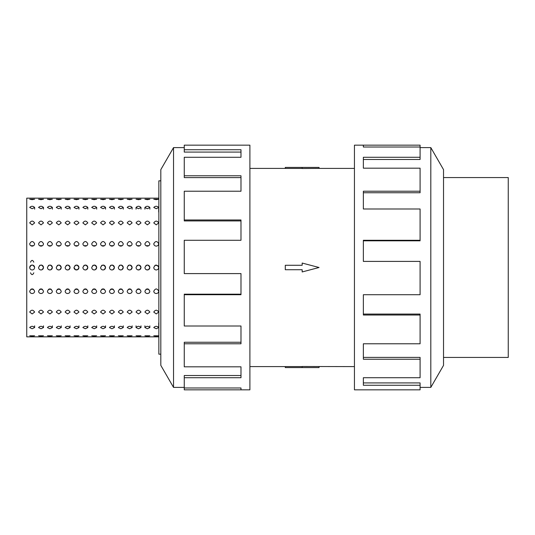 <?xml version="1.0" encoding="UTF-8"?>
<svg xmlns="http://www.w3.org/2000/svg" width="535" height="535" viewBox="0 0 535 535"><rect width="100%" height="100%" fill="white"/><g stroke="black" fill="none" stroke-linecap="round" stroke-linejoin="round"><path stroke-width="0.8" d="M249.898 168.405L285.289 168.405M285.289 366.595L249.898 366.595M354.444 366.595L302.175 366.495L302.175 367.585L285.289 367.585L285.289 366.569L302.175 366.569M302.175 168.431L285.289 168.431L285.289 167.415L319.054 167.415L319.054 168.405L354.444 168.405M319.054 168.405L302.175 168.505L302.175 167.415M443.528 177.56L508.25 177.56L508.25 357.44L443.528 357.44M420.089 387.393L430.815 387.393L443.528 365.372L443.528 169.628L430.815 147.606L420.089 147.606M363.352 147.018L363.352 145.166L420.089 145.166L420.089 147.018L363.352 147.018L363.352 145.166L354.444 145.166L354.444 389.834L420.089 389.834L420.089 385.267L363.352 385.267L363.352 377.723L363.352 382.913L420.089 382.913L420.089 385.267M160.814 354.17L158.855 354.17L158.855 180.83L160.814 180.83M158.714 212.02L158.714 207.446L156.24 208.724L153.759 207.446C155.411 205.888 157.063 205.888 158.714 207.446M153.759 335.793L158.714 335.793L156.24 336.181L153.759 335.793M149.853 209.145L149.853 207.446L147.379 208.724L144.898 207.446L144.898 209.145M144.898 335.793L149.853 335.793L147.379 336.181L144.898 335.793M140.993 209.145L140.993 207.446L138.511 208.724L136.037 207.446L136.037 209.145M136.037 335.793L140.993 335.793L138.511 336.181L136.037 335.793M132.125 209.145L132.125 207.446L129.651 208.724L127.176 207.446C128.828 205.888 130.48 205.888 132.125 207.446M127.176 335.793L132.125 335.793L129.651 336.181L127.176 335.793M123.264 209.145L123.264 207.446L120.79 208.724L118.315 207.446C119.96 205.888 121.612 205.888 123.264 207.446M118.315 335.793L123.264 335.793L120.79 336.181L118.315 335.793M114.403 209.145L114.403 207.446L111.929 208.724L109.448 207.446C111.099 205.888 112.751 205.888 114.403 207.446M109.448 335.793L114.403 335.793L111.929 336.181L109.448 335.793M105.542 209.145L105.542 207.446L103.068 208.724L100.587 207.446C102.238 205.888 103.89 205.888 105.542 207.446M100.587 335.793L105.542 335.793L103.068 336.181L100.587 335.793M96.681 209.145L96.681 207.446L94.2 208.724L91.726 207.446C93.378 205.888 95.029 205.888 96.681 207.446M91.726 335.793L96.681 335.793L94.2 336.181L91.726 335.793M87.814 209.145L87.814 207.446L85.339 208.724L82.865 207.446C84.517 205.888 86.168 205.888 87.814 207.446M82.865 335.793L87.814 335.793L85.339 336.181L82.865 335.793M78.953 209.145L78.953 207.446L76.478 208.724L74.004 207.446C75.649 205.888 77.301 205.888 78.953 207.446M74.004 335.793L78.953 335.793L76.478 336.181L74.004 335.793M70.092 209.145L70.092 207.446L67.617 208.724L65.136 207.446C66.788 205.888 68.44 205.888 70.092 207.446M65.136 335.793L70.092 335.793L67.617 336.181L65.136 335.793M61.231 209.145L61.231 207.446L58.756 208.724L56.275 207.446C57.927 205.888 59.579 205.888 61.231 207.446M56.275 335.793L61.231 335.793L58.756 336.181L56.275 335.793M52.37 209.145L52.37 207.446L49.889 208.724L47.414 207.446C49.066 205.888 50.718 205.888 52.37 207.446M47.414 335.793L52.37 335.793L49.889 336.181L47.414 335.793M43.502 209.145L43.502 207.446L41.028 208.724L38.553 207.446C40.205 205.888 41.857 205.888 43.502 207.446M38.553 335.793L43.502 335.793L41.028 336.181L38.553 335.793M153.759 327.554C155.411 325.915 157.063 325.915 158.714 327.554L156.24 328.757L153.759 327.554M144.898 327.554C146.55 325.915 148.202 325.915 149.853 327.554L147.379 328.757L144.898 327.554L144.898 325.855M136.037 327.554C137.689 325.915 139.341 325.915 140.993 327.554L138.511 328.757L136.037 327.554L136.037 325.855M127.176 327.554C128.828 325.915 130.48 325.915 132.125 327.554L129.651 328.757L127.176 327.554M118.315 327.554C119.96 325.915 121.612 325.915 123.264 327.554L120.79 328.757L118.315 327.554M109.448 327.554C111.099 325.915 112.751 325.915 114.403 327.554L111.929 328.757L109.448 327.554M100.587 327.554C102.238 325.915 103.89 325.915 105.542 327.554L103.068 328.757L100.587 327.554M91.726 327.554C93.378 325.915 95.029 325.915 96.681 327.554L94.2 328.757L91.726 327.554M82.865 327.554C84.517 325.915 86.168 325.915 87.814 327.554L85.339 328.757L82.865 327.554M74.004 327.554C75.649 325.915 77.301 325.915 78.953 327.554L76.478 328.757L74.004 327.554M65.136 327.554C66.788 325.915 68.44 325.915 70.092 327.554L67.617 328.757L65.136 327.554M56.275 327.554C57.927 325.915 59.579 325.915 61.231 327.554L58.756 328.757L56.275 327.554M47.414 327.554C49.066 325.915 50.718 325.915 52.37 327.554L49.889 328.757L47.414 327.554M38.553 327.554C40.205 325.915 41.857 325.915 43.502 327.554L41.028 328.757L38.553 327.554M29.692 327.554C31.338 325.915 32.989 325.915 34.641 327.554L32.167 328.757L29.692 327.554M153.759 312.072C155.411 309.598 157.063 309.598 158.714 312.072L156.24 313.945L153.759 312.072M144.898 312.072C146.55 309.598 148.202 309.598 149.853 312.072L147.379 313.945L144.898 312.072M136.037 312.072C137.689 309.598 139.341 309.598 140.993 312.072L138.511 313.945L136.037 312.072M127.176 312.072C128.828 309.598 130.48 309.598 132.125 312.072L129.651 313.945L127.176 312.072M118.315 312.072C119.96 309.598 121.612 309.598 123.264 312.072L120.79 313.945L118.315 312.072M109.448 312.072C111.099 309.598 112.751 309.598 114.403 312.072L111.929 313.945L109.448 312.072M100.587 312.072C102.238 309.598 103.89 309.598 105.542 312.072L103.068 313.945L100.587 312.072M91.726 312.072C93.378 309.598 95.029 309.598 96.681 312.072L94.2 313.945L91.726 312.072M82.865 312.072C84.517 309.598 86.168 309.598 87.814 312.072L85.339 313.945L82.865 312.072M74.004 312.072C75.649 309.598 77.301 309.598 78.953 312.072L76.478 313.945L74.004 312.072M65.136 312.072C66.788 309.598 68.44 309.598 70.092 312.072L67.617 313.945L65.136 312.072M56.275 312.072C57.927 309.598 59.579 309.598 61.231 312.072L58.756 313.945L56.275 312.072M47.414 312.072C49.066 309.598 50.718 309.598 52.37 312.072L49.889 313.945L47.414 312.072M38.553 312.072C40.205 309.598 41.857 309.598 43.502 312.072L41.028 313.945L38.553 312.072M29.692 312.072C31.338 309.598 32.989 309.598 34.641 312.072L32.167 313.945L29.692 312.072M153.759 291.221C155.411 288.198 157.063 288.198 158.714 291.221C158.567 292.625 157.745 293.394 156.24 293.528C154.735 293.394 153.906 292.625 153.759 291.221M144.898 291.221C146.55 288.198 148.202 288.198 149.853 291.221C149.706 292.625 148.877 293.394 147.379 293.528C145.874 293.394 145.045 292.625 144.898 291.221M136.037 291.221C137.689 288.198 139.341 288.198 140.993 291.221C140.845 292.625 140.016 293.394 138.511 293.528C137.007 293.394 136.184 292.625 136.037 291.221M127.176 291.221C128.828 288.198 130.48 288.198 132.125 291.221C131.978 292.625 131.155 293.394 129.651 293.528C128.146 293.394 127.323 292.625 127.176 291.221M118.315 291.221C119.96 288.198 121.612 288.198 123.264 291.221C123.117 292.625 122.294 293.394 120.79 293.528C119.285 293.394 118.462 292.625 118.315 291.221M109.448 291.221C111.099 288.198 112.751 288.198 114.403 291.221C114.256 292.625 113.433 293.394 111.929 293.528C110.424 293.394 109.595 292.625 109.448 291.221M100.587 291.221C102.238 288.198 103.89 288.198 105.542 291.221C105.395 292.625 104.566 293.394 103.068 293.528C101.563 293.394 100.734 292.625 100.587 291.221M91.726 291.221C93.378 288.198 95.029 288.198 96.681 291.221C96.534 292.625 95.705 293.394 94.2 293.528C92.695 293.394 91.873 292.625 91.726 291.221M82.865 291.221C84.517 288.198 86.168 288.198 87.814 291.221C87.666 292.625 86.844 293.394 85.339 293.528C83.834 293.394 83.012 292.625 82.865 291.221M74.004 291.221C75.649 288.198 77.301 288.198 78.953 291.221C78.805 292.625 77.983 293.394 76.478 293.528C74.974 293.394 74.151 292.625 74.004 291.221M65.136 291.221C66.788 288.198 68.44 288.198 70.092 291.221C69.945 292.625 69.122 293.394 67.617 293.528C66.113 293.394 65.283 292.625 65.136 291.221M56.275 291.221C57.927 288.198 59.579 288.198 61.231 291.221C61.084 292.625 60.254 293.394 58.756 293.528C57.252 293.394 56.422 292.625 56.275 291.221M47.414 291.221C49.066 288.198 50.718 288.198 52.37 291.221C52.223 292.625 51.393 293.394 49.889 293.528C48.384 293.394 47.562 292.625 47.414 291.221M38.553 291.221C40.205 288.198 41.857 288.198 43.502 291.221C43.355 292.625 42.532 293.394 41.028 293.528C39.523 293.394 38.701 292.625 38.553 291.221M29.692 291.221C31.338 288.198 32.989 288.198 34.641 291.221C34.494 292.625 33.672 293.394 32.167 293.528C30.662 293.394 29.84 292.625 29.692 291.221M153.759 267.5C155.411 264.303 157.063 264.303 158.714 267.5C158.567 269.005 157.745 269.827 156.24 269.974C154.735 269.827 153.906 269.005 153.759 267.5C153.906 269.005 154.735 269.827 156.24 269.974C157.745 269.827 158.567 269.005 158.714 267.5C158.567 269.005 157.745 269.827 156.24 269.974C154.735 269.827 153.906 269.005 153.759 267.5L155.05 265.327M158.006 265.761L155.377 265.179M146.075 265.393L144.898 267.5C146.55 264.303 148.202 264.303 149.853 267.5L148.676 265.393M147.372 265.026L147.379 265.026C148.877 265.173 149.7 265.995 149.853 267.5C149.706 269.005 148.877 269.827 147.379 269.974C145.874 269.827 145.045 269.005 144.898 267.5L144.898 267.447M137.214 265.393L136.037 267.5C137.689 264.303 139.341 264.303 140.993 267.5L139.816 265.393M138.511 265.026L138.511 265.026C140.016 265.173 140.839 265.995 140.993 267.5C140.845 269.005 140.016 269.827 138.511 269.974C137.007 269.827 136.184 269.005 136.037 267.5L136.037 267.447M128.353 265.393L127.176 267.5C128.828 264.303 130.48 264.303 132.125 267.5L130.955 265.393M129.651 265.026L129.651 265.026C131.155 265.173 131.978 265.995 132.125 267.5C131.978 269.005 131.155 269.827 129.651 269.974C128.146 269.827 127.323 269.005 127.176 267.5L127.176 267.447M119.486 265.393L118.315 267.5C119.96 264.303 121.612 264.303 123.264 267.5L122.087 265.393M120.79 265.026L120.79 265.026C122.288 265.173 123.117 265.995 123.264 267.5C123.117 269.005 122.294 269.827 120.79 269.974C119.285 269.827 118.462 269.005 118.315 267.5L118.315 267.447M110.625 265.393L109.448 267.5C111.099 264.303 112.751 264.303 114.403 267.5L113.226 265.393M111.929 265.026L111.929 265.026C113.427 265.173 114.256 265.995 114.403 267.5C114.256 269.005 113.433 269.827 111.929 269.974C110.424 269.827 109.595 269.005 109.448 267.5L109.448 267.447M101.764 265.393L100.587 267.5C102.238 264.303 103.89 264.303 105.542 267.5L104.365 265.393M103.068 265.026L103.068 265.026C104.566 265.173 105.388 265.995 105.542 267.5C105.395 269.005 104.566 269.827 103.068 269.974C101.563 269.827 100.734 269.005 100.587 267.5L100.587 267.447M92.903 265.393L91.726 267.5C93.378 264.303 95.029 264.303 96.681 267.5L95.504 265.393M94.2 265.026L94.2 265.026C95.705 265.173 96.527 265.995 96.681 267.5C96.534 269.005 95.705 269.827 94.2 269.974C92.695 269.827 91.873 269.005 91.726 267.5L91.726 267.447M84.042 265.393L82.865 267.5C84.517 264.303 86.168 264.303 87.814 267.5L86.643 265.393M85.339 265.026L85.339 265.026C86.844 265.173 87.666 265.995 87.814 267.5C87.666 269.005 86.844 269.827 85.339 269.974C83.834 269.827 83.012 269.005 82.865 267.5L82.865 267.447M75.174 265.393L74.004 267.5C75.649 264.303 77.301 264.303 78.953 267.5L77.776 265.393M76.478 265.026L76.478 265.026C77.976 265.173 78.805 265.995 78.953 267.5C78.805 269.005 77.983 269.827 76.478 269.974C74.974 269.827 74.151 269.005 74.004 267.5L74.004 267.447M66.313 265.393L65.136 267.5C66.788 264.303 68.44 264.303 70.092 267.5L68.915 265.393M67.617 265.026L67.611 265.026C69.115 265.173 69.945 265.995 70.092 267.5C69.945 269.005 69.122 269.827 67.617 269.974C66.113 269.827 65.283 269.005 65.136 267.5L65.136 267.447M57.452 265.393L56.275 267.5C57.927 264.303 59.579 264.303 61.231 267.5L60.054 265.393M58.756 265.026L58.75 265.026C60.254 265.173 61.077 265.995 61.231 267.5C61.084 269.005 60.254 269.827 58.756 269.974C57.252 269.827 56.422 269.005 56.275 267.5L56.275 267.447M48.591 265.393L47.414 267.5C49.066 264.303 50.718 264.303 52.37 267.5L51.193 265.393M49.889 265.026L49.889 265.026C51.393 265.173 52.216 265.995 52.37 267.5C52.223 269.005 51.393 269.827 49.889 269.974C48.384 269.827 47.562 269.005 47.414 267.5L47.414 267.447M39.73 265.393L38.553 267.5C40.205 264.303 41.857 264.303 43.502 267.5L42.332 265.393M41.028 265.026L41.028 265.026C42.532 265.173 43.355 265.995 43.502 267.5C43.355 269.005 42.532 269.827 41.028 269.974C39.523 269.827 38.701 269.005 38.553 267.5L38.553 267.447M32.167 265.026C33.665 265.173 34.494 265.995 34.641 267.5C34.494 265.995 33.665 265.173 32.167 265.026C30.662 265.173 29.84 265.995 29.692 267.5C31.338 264.303 32.989 264.303 34.641 267.5C34.494 269.005 33.672 269.827 32.167 269.974C30.662 269.827 29.84 269.005 29.692 267.5L29.692 267.447M153.759 243.779C155.411 240.797 157.063 240.797 158.714 243.779C158.567 245.204 157.745 245.98 156.24 246.127C154.735 245.98 153.906 245.204 153.759 243.779M144.898 243.779C146.55 240.797 148.202 240.797 149.853 243.779C149.706 245.204 148.877 245.98 147.379 246.127C145.874 245.98 145.045 245.204 144.898 243.779M145.961 245.699L148.79 245.699M136.037 243.779C137.689 240.797 139.341 240.797 140.993 243.779C140.845 245.204 140.016 245.98 138.511 246.127C137.007 245.98 136.184 245.204 136.037 243.779M137.094 245.699L139.929 245.699M127.176 243.779C128.828 240.797 130.48 240.797 132.125 243.779C131.978 245.204 131.155 245.98 129.651 246.127C128.146 245.98 127.323 245.204 127.176 243.779M128.233 245.699L131.068 245.699M118.315 243.779C119.96 240.797 121.612 240.797 123.264 243.779C123.117 245.204 122.294 245.98 120.79 246.127C119.285 245.98 118.462 245.204 118.315 243.779M119.372 245.699L122.207 245.699M109.448 243.779C111.099 240.797 112.751 240.797 114.403 243.779C114.256 245.204 113.433 245.98 111.929 246.127C110.424 245.98 109.595 245.204 109.448 243.779M110.511 245.699L113.346 245.699M100.587 243.779C102.238 240.797 103.89 240.797 105.542 243.779C105.395 245.204 104.566 245.98 103.068 246.127C101.563 245.98 100.734 245.204 100.587 243.779M101.65 245.699L104.479 245.699M91.726 243.779C93.378 240.797 95.029 240.797 96.681 243.779C96.534 245.204 95.705 245.98 94.2 246.127C92.695 245.98 91.873 245.204 91.726 243.779M92.782 245.699L95.618 245.699M82.865 243.779C84.517 240.797 86.168 240.797 87.814 243.779C87.666 245.204 86.844 245.98 85.339 246.127C83.834 245.98 83.012 245.204 82.865 243.779M83.921 245.699L86.757 245.699M74.004 243.779C75.649 240.797 77.301 240.797 78.953 243.779C78.805 245.204 77.983 245.98 76.478 246.127C74.974 245.98 74.151 245.204 74.004 243.779M75.06 245.699L77.896 245.699M65.136 243.779C66.788 240.797 68.44 240.797 70.092 243.779C69.945 245.204 69.122 245.98 67.617 246.127C66.113 245.98 65.283 245.204 65.136 243.779M66.2 245.699L69.035 245.699M56.275 243.779C57.927 240.797 59.579 240.797 61.231 243.779C61.084 245.204 60.254 245.98 58.756 246.127C57.252 245.98 56.422 245.204 56.275 243.779M57.339 245.699L60.167 245.699M47.414 243.779C49.066 240.797 50.718 240.797 52.37 243.779C52.223 245.204 51.393 245.98 49.889 246.127C48.384 245.98 47.562 245.204 47.414 243.779M48.471 245.699L51.306 245.699M38.553 243.779C40.205 240.797 41.857 240.797 43.502 243.779C43.355 245.204 42.532 245.98 41.028 246.127C39.523 245.98 38.701 245.204 38.553 243.779M39.61 245.699L42.446 245.699M29.692 243.779C31.338 240.797 32.989 240.797 34.641 243.779C34.494 245.204 33.672 245.98 32.167 246.127C30.662 245.98 29.84 245.204 29.692 243.779M30.749 245.699L33.585 245.699M153.759 222.928C155.411 220.507 157.063 220.507 158.714 222.928L156.24 224.854L153.759 222.928M144.898 222.928C146.55 220.507 148.202 220.507 149.853 222.928L147.379 224.854L144.898 222.928M136.037 222.928C137.689 220.507 139.341 220.507 140.993 222.928L138.511 224.854L136.037 222.928M127.176 222.928C128.828 220.507 130.48 220.507 132.125 222.928L129.651 224.854L127.176 222.928M118.315 222.928C119.96 220.507 121.612 220.507 123.264 222.928L120.79 224.854L118.315 222.928M109.448 222.928C111.099 220.507 112.751 220.507 114.403 222.928L111.929 224.854L109.448 222.928M100.587 222.928C102.238 220.507 103.89 220.507 105.542 222.928L103.068 224.854L100.587 222.928M91.726 222.928C93.378 220.507 95.029 220.507 96.681 222.928L94.2 224.854L91.726 222.928M82.865 222.928C84.517 220.507 86.168 220.507 87.814 222.928L85.339 224.854L82.865 222.928M74.004 222.928C75.649 220.507 77.301 220.507 78.953 222.928L76.478 224.854L74.004 222.928M65.136 222.928C66.788 220.507 68.44 220.507 70.092 222.928L67.617 224.854L65.136 222.928M56.275 222.928C57.927 220.507 59.579 220.507 61.231 222.928L58.756 224.854L56.275 222.928M47.414 222.928C49.066 220.507 50.718 220.507 52.37 222.928L49.889 224.854L47.414 222.928M38.553 222.928C40.205 220.507 41.857 220.507 43.502 222.928L41.028 224.854L38.553 222.928M29.692 222.928C31.338 220.507 32.989 220.507 34.641 222.928L32.167 224.854L29.692 222.928M144.898 207.446C146.55 205.888 148.202 205.888 149.853 207.446M136.037 207.446C137.689 205.888 139.341 205.888 140.993 207.446M29.692 207.446C31.338 205.888 32.989 205.888 34.641 207.446L32.167 208.724L29.692 207.446M158.714 322.979L158.714 327.554M153.759 199.207L158.714 199.207L156.24 199.682L153.759 199.207M149.853 325.855L149.853 327.554M144.898 199.207L149.853 199.207L147.379 199.682L144.898 199.207M140.993 325.855L140.993 327.554M136.037 199.207L140.993 199.207L138.511 199.682L136.037 199.207M132.125 325.855L132.125 327.554M127.176 199.207L132.125 199.207L129.651 199.682L127.176 199.207M123.264 325.855L123.264 327.554M118.315 199.207L123.264 199.207L120.79 199.682L118.315 199.207M114.403 325.855L114.403 327.554M109.448 199.207L114.403 199.207L111.929 199.682L109.448 199.207M105.542 325.855L105.542 327.554M100.587 199.207L105.542 199.207L103.068 199.682L100.587 199.207M96.681 325.855L96.681 327.554M91.726 199.207L96.681 199.207L94.2 199.682L91.726 199.207M87.814 325.855L87.814 327.554M82.865 199.207L87.814 199.207L85.339 199.682L82.865 199.207M78.953 325.855L78.953 327.554M74.004 199.207L78.953 199.207L76.478 199.682L74.004 199.207M70.092 325.855L70.092 327.554M65.136 199.207L70.092 199.207L67.617 199.682L65.136 199.207M61.231 325.855L61.231 327.554M56.275 199.207L61.231 199.207L58.756 199.682L56.275 199.207M52.37 325.855L52.37 327.554M47.414 199.207L52.37 199.207L49.889 199.682L47.414 199.207M43.502 325.855L43.502 327.554M38.553 199.207L43.502 199.207L41.028 199.682L38.553 199.207M32.167 199.682L29.692 199.207L34.641 199.207L32.167 199.682M32.167 336.181L29.692 335.793L34.641 335.793L32.167 336.181M158.855 336.849L26.75 336.849L26.75 198.151L158.855 198.151M34.641 325.855L34.641 327.554M137.896 288.947L139.127 288.947M146.757 288.947L147.994 288.947M129.035 288.947L130.266 288.947M120.174 288.947L121.405 288.947M111.313 288.947L112.544 288.947M102.446 288.947L103.683 288.947M93.585 288.947L94.815 288.947M84.724 288.947L85.954 288.947M75.863 288.947L77.093 288.947M67.002 288.947L68.233 288.947M58.134 288.947L59.372 288.947M49.273 288.947L50.504 288.947M40.413 288.947L41.643 288.947M31.552 288.947L32.782 288.947M139.762 269.64L140.993 267.5C140.839 269.005 140.016 269.827 138.511 269.974L138.518 269.974M146.898 269.928L148.676 269.607M146.135 265.353L147.847 265.066L146.262 265.286M130.901 269.64L132.125 267.5C131.978 269.005 131.155 269.827 129.651 269.974L130.955 269.607M138.037 269.928L139.816 269.607M137.274 265.353L138.986 265.066M122.04 269.64L123.264 267.5C123.117 269.005 122.288 269.827 120.79 269.974L122.087 269.607M127.176 267.553L127.176 267.5C127.323 269.005 128.146 269.827 129.651 269.974L129.343 269.954M128.413 265.353L130.125 265.066M109.448 267.553L109.448 267.5C109.595 269.005 110.424 269.827 111.929 269.974L113.226 269.607M118.315 267.553L118.315 267.5C118.462 269.005 119.285 269.827 120.79 269.974L120.482 269.954M119.546 265.353L121.258 265.066L119.673 265.286M100.587 267.553L100.587 267.5C100.734 269.005 101.563 269.827 103.068 269.974L104.365 269.607M110.625 269.607L111.621 269.954M110.685 265.353L112.397 265.066L110.812 265.286M104.004 265.206L101.951 265.286M95.451 269.64L96.681 267.5C96.527 269.005 95.705 269.827 94.2 269.974L95.504 269.607M101.764 269.607L102.753 269.954M101.824 265.353L103.536 265.066M95.143 265.206L93.09 265.286M86.59 269.64L87.814 267.5C87.666 269.005 86.844 269.827 85.339 269.974L86.643 269.607M91.726 267.553L91.726 267.5C91.873 269.005 92.695 269.827 94.2 269.974L93.892 269.954M92.963 265.353L94.675 265.066M86.275 265.206L84.222 265.286M74.004 267.553L75.529 269.787L77.776 269.607M82.865 267.553L82.865 267.5C83.012 269.005 83.834 269.827 85.339 269.974L85.032 269.954M84.102 265.353L85.814 265.066M77.415 265.206L75.361 265.286M65.136 267.553L65.136 267.5C65.283 269.005 66.113 269.827 67.617 269.974L68.915 269.607M75.234 265.353L76.946 265.066M66.373 265.353L68.092 265.066L66.5 265.286M60 269.64L61.231 267.5C61.077 269.005 60.254 269.827 58.756 269.974L60.054 269.607M66.313 269.607L67.303 269.954M57.512 265.353L59.224 265.066L57.64 265.286M51.139 269.64L52.37 267.5C52.216 269.005 51.393 269.827 49.889 269.974L51.193 269.607M56.275 267.553L56.275 267.5C56.422 269.005 57.252 269.827 58.756 269.974L58.442 269.954M48.652 265.353L50.364 265.066L48.779 265.286M38.553 267.553L38.553 267.5C38.701 269.005 39.523 269.827 41.028 269.974L42.332 269.607M47.414 267.553L47.414 267.5C47.562 269.005 48.384 269.827 49.889 269.974L49.581 269.954M39.791 265.353L41.503 265.066L39.911 265.286M39.73 269.607L40.72 269.954M32.782 246.053L31.552 246.053M147.994 246.053L146.757 246.053M139.127 246.053L137.896 246.053M130.266 246.053L129.035 246.053M121.405 246.053L120.174 246.053M112.544 246.053L111.313 246.053M103.683 246.053L102.446 246.053M94.815 246.053L93.585 246.053M85.954 246.053L84.724 246.053M77.093 246.053L75.863 246.053M68.233 246.053L67.002 246.053M59.372 246.053L58.134 246.053M50.504 246.053L49.273 246.053M41.643 246.053L40.413 246.053M34.641 209.145L34.641 207.446M41.964 265.206L41.516 265.072M50.832 265.206L50.377 265.072M59.693 265.206L59.238 265.072M130.119 265.066L128.534 265.286M138.98 265.066L137.401 265.286M30.508 272.803C31.612 275.211 32.715 275.211 33.819 272.803M30.508 262.197C31.612 259.789 32.715 259.789 33.819 262.197M184.261 387.393L173.534 387.393L160.814 365.372L160.814 169.628L173.534 147.606L184.261 147.606M173.534 387.393L173.534 147.606M184.261 149.733L240.991 149.733L240.991 157.277L240.991 152.087L184.261 152.087L184.261 145.166L249.898 145.166L249.898 389.834L184.261 389.834L184.261 387.982L240.991 387.982L240.991 389.834L240.991 387.982M240.991 157.277L184.261 157.277L184.261 175.774L240.991 175.774L240.991 191.222L184.261 191.222L184.261 219.979L240.991 219.979L240.991 240.275L184.261 240.275L184.261 273.599L240.991 273.599L240.991 294.725L184.261 294.725L184.261 326.009L240.991 326.009L240.991 343.778L184.261 343.778L184.261 366.829L240.991 366.829L240.991 377.723L184.261 377.723L184.261 387.982M184.261 377.723L184.261 375.516L240.991 375.516L240.991 366.829M184.261 343.778L184.261 342.253L240.991 342.253L240.991 326.009M184.261 294.725L184.261 294.176L240.991 294.176L240.991 273.599M240.991 240.275L240.991 220.928L184.261 220.928L184.261 219.979M240.991 191.222L240.991 177.607L184.261 177.607L184.261 175.774M49.889 269.974L48.591 269.607M58.756 269.974L57.452 269.607M76.478 269.974L75.174 269.607M85.339 269.974L84.042 269.607M94.2 269.974L92.903 269.607M120.79 269.974L119.486 269.607M129.651 269.974L128.353 269.607M138.511 269.974L137.214 269.607M148.623 269.64L149.853 267.5C149.7 269.005 148.877 269.827 147.379 269.974L146.075 269.607M103.543 265.072L104.178 265.286M94.682 265.072L95.317 265.286M85.821 265.072L86.456 265.286M76.96 265.072L77.595 265.286M59.231 265.072L59.866 265.286M50.37 265.072L51.006 265.286M41.509 265.072L42.145 265.286M42.278 269.64L43.502 267.553M68.861 269.64L70.092 267.553M77.729 269.64L78.953 267.553M104.312 269.64L105.542 267.553M113.173 269.64L114.403 267.553M33.585 289.301L30.749 289.301M42.446 289.301L39.61 289.301M51.306 289.301L48.471 289.301M60.167 289.301L57.339 289.301M69.035 289.301L66.2 289.301M77.896 289.301L75.06 289.301M86.757 289.301L83.921 289.301M95.618 289.301L92.782 289.301M104.479 289.301L101.65 289.301M113.346 289.301L110.511 289.301M122.207 289.301L119.372 289.301M131.068 289.301L128.233 289.301M139.929 289.301L137.094 289.301M148.79 289.301L145.961 289.301M363.352 377.723L420.089 377.723L420.089 359.226L363.352 359.226L363.352 343.778L363.352 357.393L420.089 357.393L420.089 359.226M363.352 343.778L420.089 343.778L420.089 315.021L363.352 315.021L363.352 294.725L363.352 314.072L420.089 314.072L420.089 315.021M363.352 294.725L420.089 294.725L420.089 261.401L363.352 261.401L363.352 240.275L420.089 240.275L420.089 240.824L363.352 240.824L363.352 261.401M420.089 240.275L420.089 208.991L363.352 208.991L363.352 191.222L420.089 191.222L420.089 192.747L363.352 192.747L363.352 208.991M420.089 191.222L420.089 168.171L363.352 168.171L363.352 157.277L420.089 157.277L420.089 159.483L363.352 159.483L363.352 168.171M420.089 157.277L420.089 147.018M430.815 147.606L430.815 387.393M302.175 367.585L319.054 367.585L319.054 366.595M302.175 269.72L302.175 271.947L319.054 267.5L302.175 263.053L302.175 265.28L285.289 265.28L285.289 269.72L302.175 269.72"/></g></svg>
